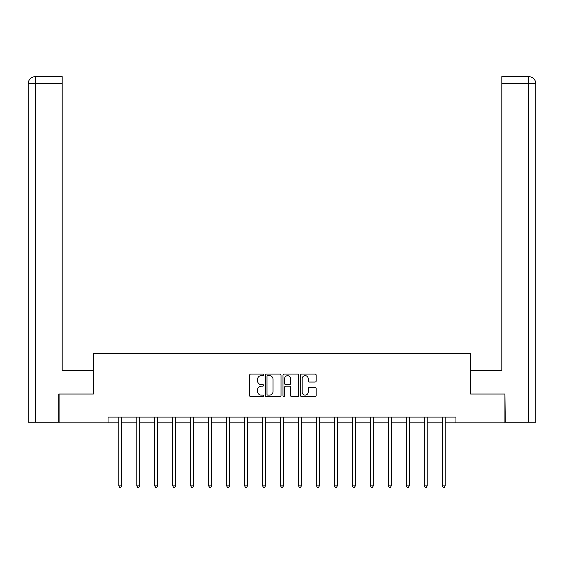 <?xml version="1.0" encoding="UTF-8"?>
<svg xmlns="http://www.w3.org/2000/svg" width="564" height="564" viewBox="0 0 564 564"><rect width="100%" height="100%" fill="white"/><g stroke="black" fill="none" stroke-linecap="round" stroke-linejoin="round"><path stroke-width="0.85" d="M263.564 374.87A0.79 0.79 0 0 0 262.775 374.08L250.761 374.08A1.128 1.128 0 0 0 249.633 375.208L249.633 395.561A1.128 1.128 0 0 0 250.761 396.696L262.775 396.696A0.79 0.79 0 0 0 263.564 395.9A0.79 0.79 0 0 0 262.775 395.11L261.224 395.11A3.617 3.617 0 0 1 257.6 391.494L257.6 389.794A3.617 3.617 0 0 1 261.224 386.178L262.775 386.178A0.79 0.79 0 0 0 263.564 385.388A0.79 0.79 0 0 0 262.775 384.592L261.224 384.592A3.617 3.617 0 0 1 257.6 380.975L257.6 379.283A3.617 3.617 0 0 1 261.224 375.659L262.775 375.659A0.79 0.79 0 0 0 263.564 374.87M315.05 382.054A1.128 1.128 0 0 0 316.178 380.919L316.178 375.208A1.128 1.128 0 0 0 315.05 374.08L301.705 374.08A1.128 1.128 0 0 0 300.577 375.208L300.577 395.561A1.128 1.128 0 0 0 301.705 396.696L315.05 396.696A1.128 1.128 0 0 0 316.178 395.561L316.178 388.666A1.128 1.128 0 0 0 315.05 387.531L309.34 387.531A1.128 1.128 0 0 0 308.205 388.666L308.205 392.086A3.024 3.024 0 0 1 305.18 395.11A3.024 3.024 0 0 1 302.156 392.086L302.156 378.684A3.024 3.024 0 0 1 305.18 375.659A3.024 3.024 0 0 1 308.205 378.684L308.205 380.919A1.128 1.128 0 0 0 309.34 382.054L315.05 382.054M62.188 76.633L35.123 76.633L62.188 76.633L62.188 83.542L35.285 83.542L35.285 422.253L58.726 422.253L58.726 394.024L93.405 394.024L93.405 353.706L470.595 353.706L470.595 394.024L504.928 394.024L504.928 422.831L455.959 422.831L455.959 417.071L108.041 417.071L108.041 422.831L118.807 422.831M59.072 394.024L59.072 422.831L108.041 422.831M281.013 375.208A1.128 1.128 0 0 0 279.878 374.08L266.539 374.08A1.128 1.128 0 0 0 265.404 375.208L265.404 395.561A1.128 1.128 0 0 0 266.539 396.696L279.878 396.696A1.128 1.128 0 0 0 281.013 395.561L281.013 375.208M284.122 374.08L297.461 374.08A1.128 1.128 0 0 1 298.596 375.208L298.596 395.561A1.128 1.128 0 0 1 297.461 396.696L291.75 396.696A1.128 1.128 0 0 1 290.622 395.561L290.622 387.306A1.128 1.128 0 0 0 289.494 386.178L285.701 386.178A1.128 1.128 0 0 0 284.573 387.306L284.573 395.9A0.79 0.79 0 0 1 283.784 396.696A0.79 0.79 0 0 1 282.987 395.9L282.987 375.208A1.128 1.128 0 0 1 284.122 374.08M121.69 422.831L136.784 422.831M139.66 422.831L154.755 422.831M157.638 422.831L172.725 422.831M175.608 422.831L190.695 422.831M193.579 422.831L208.673 422.831M211.549 422.831L226.643 422.831M229.527 422.831L244.614 422.831M247.497 422.831L262.584 422.831M265.468 422.831L280.562 422.831M283.438 422.831L298.532 422.831M301.416 422.831L316.503 422.831M319.386 422.831L334.473 422.831M337.357 422.831L352.451 422.831M355.327 422.831L370.421 422.831M373.305 422.831L388.392 422.831M391.275 422.831L406.362 422.831M409.245 422.831L424.339 422.831M427.216 422.831L442.31 422.831M445.193 422.831L455.959 422.831M267.78 375.659A0.79 0.79 0 0 0 266.991 376.456L266.991 394.321A0.79 0.79 0 0 0 267.78 395.11L269.423 395.11A3.617 3.617 0 0 0 273.039 391.494L273.039 379.283A3.617 3.617 0 0 0 269.423 375.659L267.78 375.659M290.622 378.74A3.024 3.024 0 0 0 287.598 375.716A3.024 3.024 0 0 0 284.573 378.74L284.573 383.464A1.128 1.128 0 0 0 285.701 384.592L289.494 384.592A1.128 1.128 0 0 0 290.622 383.464L290.622 378.74M121.838 417.071L121.775 417.24A1.149 1.149 0 0 0 121.69 417.67L121.69 485.872L118.807 485.872L118.807 417.67A1.149 1.149 0 0 0 118.729 417.24L118.659 417.071M121.69 485.872L120.823 487.366L119.674 487.366L118.807 485.872M93.293 394.024L93.293 370.407L62.188 370.407L62.188 83.542M35.285 422.253L28.2 422.253L28.2 83.542C28.616 79.348 30.914 77.042 35.102 76.633L35.116 76.633C30.907 77.049 28.602 79.348 28.2 83.542L28.2 353.127M35.285 76.633L36.843 76.633L35.285 76.633L35.285 83.542L28.2 83.542M470.707 394.024L470.707 370.407L501.812 370.407L501.812 76.633L528.877 76.633L501.812 76.633M535.8 422.253L535.8 353.127L535.8 422.253L505.274 422.253L504.928 394.024M528.715 76.633L527.157 76.633L528.715 76.633L528.715 83.542L501.812 83.542M528.715 422.253L528.715 83.542L535.8 83.542L535.8 353.127L535.8 83.542C535.384 79.348 533.086 77.042 528.898 76.633M139.816 417.071L139.745 417.24A1.149 1.149 0 0 0 139.66 417.67L139.66 485.872L136.784 485.872L136.784 417.67A1.149 1.149 0 0 0 136.7 417.24L136.629 417.071M139.66 485.872L138.8 487.366L137.644 487.366L136.784 485.872M157.786 417.071L157.716 417.24A1.149 1.149 0 0 0 157.638 417.67L157.638 485.872L154.755 485.872L154.755 417.67A1.149 1.149 0 0 0 154.67 417.24L154.607 417.071M157.638 485.872L156.771 487.366L155.622 487.366L154.755 485.872M175.756 417.071L175.693 417.24A1.149 1.149 0 0 0 175.608 417.67L175.608 485.872L172.725 485.872L172.725 417.67A1.149 1.149 0 0 0 172.64 417.24L172.577 417.071M175.608 485.872L174.741 487.366L173.592 487.366L172.725 485.872M193.727 417.071L193.663 417.24A1.149 1.149 0 0 0 193.579 417.67L193.579 485.872L190.695 485.872L190.695 417.67A1.149 1.149 0 0 0 190.618 417.24L190.547 417.071M193.579 485.872L192.712 487.366L191.563 487.366L190.695 485.872M211.704 417.071L211.634 417.24A1.149 1.149 0 0 0 211.549 417.67L211.549 485.872L208.673 485.872L208.673 417.67A1.149 1.149 0 0 0 208.588 417.24L208.518 417.071M211.549 485.872L210.689 487.366L209.533 487.366L208.673 485.872M229.675 417.071L229.604 417.24A1.149 1.149 0 0 0 229.527 417.67L229.527 485.872L226.643 485.872L226.643 417.67A1.149 1.149 0 0 0 226.559 417.24L226.495 417.071M229.527 485.872L228.66 487.366L227.511 487.366L226.643 485.872M247.645 417.071L247.582 417.24A1.149 1.149 0 0 0 247.497 417.67L247.497 485.872L244.614 485.872L244.614 417.67A1.149 1.149 0 0 0 244.529 417.24L244.466 417.071M247.497 485.872L246.63 487.366L245.481 487.366L244.614 485.872M265.616 417.071L265.552 417.24A1.149 1.149 0 0 0 265.468 417.67L265.468 485.872L262.584 485.872L262.584 417.67A1.149 1.149 0 0 0 262.507 417.24L262.436 417.071M265.468 485.872L264.601 487.366L263.451 487.366L262.584 485.872M283.593 417.071L283.523 417.24A1.149 1.149 0 0 0 283.438 417.67L283.438 485.872L280.562 485.872L280.562 417.67A1.149 1.149 0 0 0 280.477 417.24L280.407 417.071M283.438 485.872L282.578 487.366L281.422 487.366L280.562 485.872M301.564 417.071L301.493 417.24A1.149 1.149 0 0 0 301.416 417.67L301.416 485.872L298.532 485.872L298.532 417.67A1.149 1.149 0 0 0 298.448 417.24L298.384 417.071M301.416 485.872L300.549 487.366L299.399 487.366L298.532 485.872M319.534 417.071L319.471 417.24A1.149 1.149 0 0 0 319.386 417.67L319.386 485.872L316.503 485.872L316.503 417.67A1.149 1.149 0 0 0 316.418 417.24L316.355 417.071M319.386 485.872L318.519 487.366L317.37 487.366L316.503 485.872M337.505 417.071L337.441 417.24A1.149 1.149 0 0 0 337.357 417.67L337.357 485.872L334.473 485.872L334.473 417.67A1.149 1.149 0 0 0 334.396 417.24L334.325 417.071M337.357 485.872L336.489 487.366L335.34 487.366L334.473 485.872M355.482 417.071L355.412 417.24A1.149 1.149 0 0 0 355.327 417.67L355.327 485.872L352.451 485.872L352.451 417.67A1.149 1.149 0 0 0 352.366 417.24L352.296 417.071M355.327 485.872L354.467 487.366L353.311 487.366L352.451 485.872M373.453 417.071L373.382 417.24A1.149 1.149 0 0 0 373.305 417.67L373.305 485.872L370.421 485.872L370.421 417.67A1.149 1.149 0 0 0 370.336 417.24L370.273 417.071M373.305 485.872L372.437 487.366L371.288 487.366L370.421 485.872M391.423 417.071L391.36 417.24A1.149 1.149 0 0 0 391.275 417.67L391.275 485.872L388.392 485.872L388.392 417.67A1.149 1.149 0 0 0 388.307 417.24L388.243 417.071M391.275 485.872L390.408 487.366L389.259 487.366L388.392 485.872M409.394 417.071L409.33 417.24A1.149 1.149 0 0 0 409.245 417.67L409.245 485.872L406.362 485.872L406.362 417.67A1.149 1.149 0 0 0 406.284 417.24L406.214 417.071M409.245 485.872L408.378 487.366L407.229 487.366L406.362 485.872M427.371 417.071L427.3 417.24A1.149 1.149 0 0 0 427.216 417.67L427.216 485.872L424.339 485.872L424.339 417.67A1.149 1.149 0 0 0 424.255 417.24L424.184 417.071M427.216 485.872L426.356 487.366L425.2 487.366L424.339 485.872M445.341 417.071L445.271 417.24A1.149 1.149 0 0 0 445.193 417.67L445.193 485.872L442.31 485.872L442.31 417.67A1.149 1.149 0 0 0 442.225 417.24L442.162 417.071M445.193 485.872L444.326 487.366L443.177 487.366L442.31 485.872"/></g></svg>
